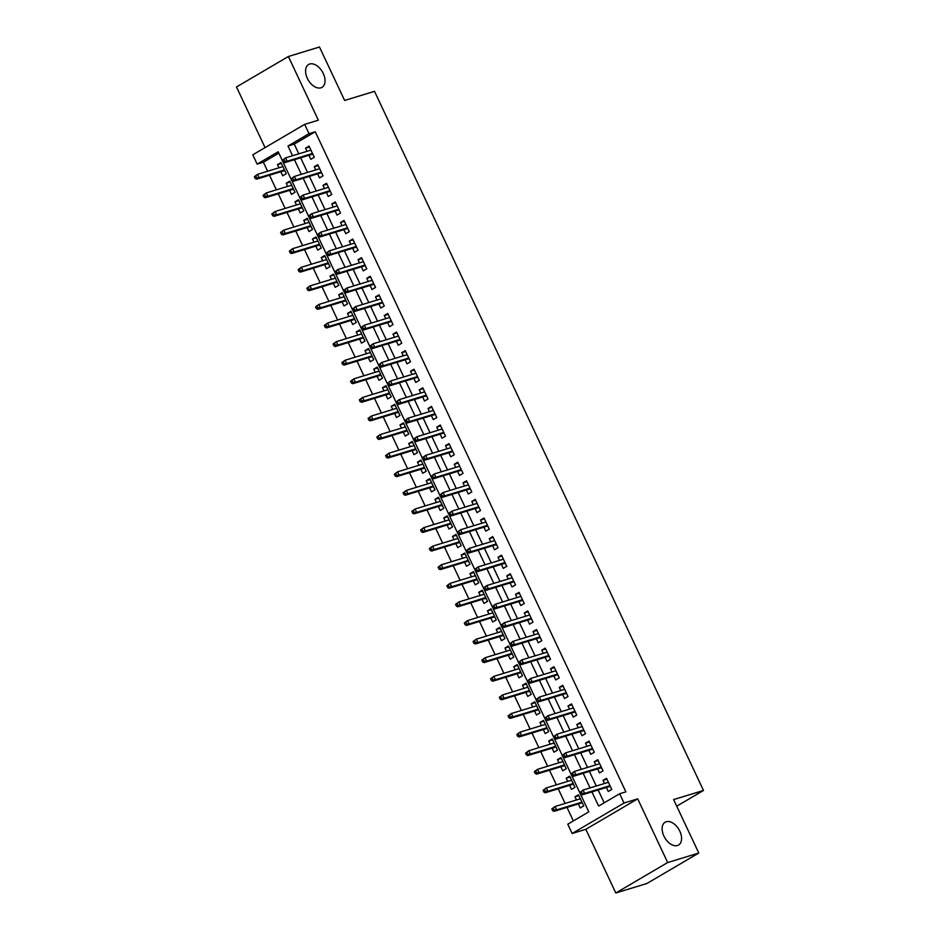 <?xml version="1.0" encoding="UTF-8"?>
<svg xmlns="http://www.w3.org/2000/svg" width="940" height="940" viewBox="0 0 940 940"><rect width="100%" height="100%" fill="white"/><g stroke="black" fill="none" stroke-linecap="round" stroke-linejoin="round"><path stroke-width="1.41" d="M320.904 87.819A13.242 8.19 -120.4 0 1 307.779 79.219A13.242 8.19 -120.4 0 1 308.602 64.508A13.242 8.19 -120.4 0 1 309.707 64.026A13.242 8.19 -120.4 0 1 322.843 72.627A13.242 8.19 -120.4 0 1 322.009 87.338A13.242 8.19 -120.4 0 1 320.904 87.819M677.458 845.518A13.242 8.19 -120.4 0 1 664.322 836.917A13.242 8.19 -120.4 0 1 665.156 822.206A13.242 8.19 -120.4 0 1 666.249 821.725A13.242 8.19 -120.4 0 1 679.385 830.326A13.242 8.19 -120.4 0 1 678.551 845.036A13.242 8.19 -120.4 0 1 677.458 845.518M278.839 153.15L263.388 162.221L257.161 164.124L252.79 154.818L304.654 124.374L309.037 133.668L288.004 146.017L292.575 155.734M676.73 806.179L703.496 790.458L374.508 91.333L344.639 100.463L319.482 47L288.38 56.506L236.504 86.962L265.057 147.615M703.496 790.458L673.627 799.587L698.784 853.038L646.908 883.494L615.806 893L667.67 862.544L637.708 798.859L624.019 803.042L572.143 833.498L567.772 824.204L588.804 811.855L278.193 151.775L257.161 164.124M637.708 798.859L585.832 829.315L615.806 893M585.832 829.315L572.143 833.498M263.388 162.221L267.63 171.245M269.498 175.216L276.384 189.845M278.252 193.805L285.137 208.433M286.994 212.405L293.879 227.034M295.748 230.993L302.633 245.622M304.501 249.594L311.375 264.211M313.243 268.182L320.129 282.811M321.997 286.782L328.882 301.399M330.751 305.371L337.624 319.999M339.493 323.959L346.378 338.588M348.247 342.56L355.132 357.188M357 361.148L363.874 375.777M365.742 379.748L372.628 394.377M374.496 398.337L381.382 412.965M383.25 416.937L390.123 431.554M391.992 435.526L398.877 450.154M400.745 454.126L407.631 468.743M409.488 472.714L416.373 487.343M418.241 491.315L425.127 505.932M426.995 509.903L433.88 524.532M435.737 528.491L442.623 543.12M444.491 547.092L451.376 561.721M453.245 565.68L460.118 580.309M461.987 584.28L468.872 598.909M470.74 602.869L477.626 617.498M479.494 621.469L486.368 636.086M488.236 640.058L495.122 654.686M496.99 658.658L503.875 673.275M505.744 677.246L512.617 691.875M514.486 695.847L521.371 710.464M523.239 714.435L530.125 729.064M531.993 733.024L538.867 747.652M540.735 751.624L547.62 766.253M549.489 770.212L556.374 784.841M558.231 788.813L565.116 803.442M566.985 807.401L573.353 820.925M698.784 853.038L667.67 862.544M308.884 155.288L310.776 159.318L314.277 157.25L309.025 146.1L305.524 148.156L307.016 151.317M317.626 173.876L319.518 177.907L323.031 175.851L317.779 164.688L314.277 166.756L315.758 169.917M326.38 192.477L328.272 196.507L331.773 194.439L326.532 183.288L323.019 185.345L324.512 188.505M335.134 211.065L337.025 215.096L340.527 213.039L335.274 201.877L331.773 203.945L333.265 207.106M343.876 229.666L345.767 233.684L349.281 231.628L344.028 220.477L340.527 222.533L342.007 225.694M352.629 248.254L354.521 252.284L358.022 250.228L352.782 239.066L349.269 241.122L350.761 244.294M361.371 266.854L363.275 270.873L366.776 268.817L361.524 257.666L358.022 259.722L359.515 262.883M370.125 285.443L372.017 289.473L375.53 287.417L370.278 276.254L366.776 278.311L368.257 281.471M378.879 304.043L380.771 308.062L384.272 306.005L379.02 294.855L375.518 296.911L377.011 300.072M387.621 322.632L389.524 326.662L393.026 324.606L387.774 313.443L384.272 315.499L385.753 318.66M396.375 341.232L398.266 345.25L401.779 343.194L396.527 332.043L393.014 334.099L394.506 337.26M405.128 359.82L407.02 363.851L410.522 361.782L405.269 350.632L401.768 352.688L403.26 355.849M413.87 378.409L415.774 382.439L419.275 380.383L414.023 369.22L410.522 371.288L412.002 374.449M422.624 397.009L424.516 401.039L428.017 398.971L422.777 387.821L419.264 389.877L420.756 393.038M431.378 415.598L433.27 419.628L436.771 417.572L431.519 406.409L428.017 408.477L429.51 411.638M440.12 434.198L442.012 438.216L445.525 436.16L440.272 425.009L436.771 427.065L438.252 430.226M448.873 452.786L450.765 456.816L454.267 454.76L449.026 443.598L445.513 445.654L447.005 448.827M457.627 471.387L459.519 475.405L463.021 473.349L457.768 462.198L454.267 464.254L455.759 467.415M466.369 489.975L468.261 494.005L471.774 491.949L466.522 480.787L463.021 482.843L464.501 486.004M475.123 508.575L477.015 512.594L480.516 510.538L475.276 499.387L471.763 501.443L473.255 504.604M483.877 527.164L485.769 531.194L489.27 529.138L484.018 517.975L480.516 520.032L482.009 523.192M492.619 545.764L494.511 549.783L498.024 547.726L492.772 536.576L489.27 538.632L490.751 541.793M501.373 564.353L503.264 568.383L506.766 566.315L501.514 555.164L498.012 557.22L499.504 560.381M510.115 582.941L512.018 586.971L515.519 584.915L510.267 573.753L506.766 575.821L508.258 578.981M518.868 601.541L520.76 605.572L524.273 603.504L519.021 592.353L515.519 594.409L517 597.57M527.622 620.13L529.514 624.16L533.015 622.104L527.763 610.941L524.262 613.009L525.754 616.17M536.364 638.73L538.268 642.749L541.769 640.692L536.517 629.542L533.015 631.598L534.496 634.759M545.118 657.318L547.01 661.349L550.523 659.293L545.27 648.13L541.757 650.186L543.25 653.359M553.871 675.919L555.763 679.937L559.265 677.881L554.013 666.73L550.511 668.786L552.003 671.947M562.614 694.507L564.517 698.538L568.019 696.481L562.766 685.319L559.265 687.375L560.745 690.536M571.367 713.107L573.259 717.126L576.761 715.07L571.52 703.919L568.007 705.975L569.499 709.136M580.121 731.696L582.013 735.726L585.514 733.67L580.262 722.508L576.761 724.564L578.253 727.725M588.863 750.296L590.755 754.315L594.268 752.259L589.016 741.108L585.514 743.164L586.995 746.325M597.617 768.885L599.509 772.915L603.01 770.847L597.769 759.696L594.256 761.752L595.749 764.913M578.887 795.616L574.975 796.815L576.455 799.975M578.323 803.935L580.227 807.965L583.728 805.909L578.476 794.746L574.975 796.815M570.134 777.016L566.221 778.214L567.713 781.375M569.581 785.346L571.473 789.377L574.975 787.309L569.722 776.158L566.221 778.214M561.38 758.427L557.467 759.626L558.959 762.786M560.827 766.758L562.719 770.777L566.232 768.72L560.98 757.57L557.467 759.626M552.638 739.839L548.725 741.025L550.206 744.186M552.074 748.158L553.977 752.188L557.479 750.132L552.226 738.969L548.725 741.025M543.884 721.239L539.971 722.437L541.464 725.598M543.332 729.569L545.223 733.588L548.725 731.532L543.473 720.381L539.971 722.437M535.13 702.65L531.229 703.837L532.71 706.998M534.578 710.969L536.47 714.999L539.983 712.943L534.731 701.78L531.229 703.837M526.388 684.05L522.476 685.248L523.968 688.409M525.824 692.38L527.728 696.399L531.229 694.343L525.977 683.192L522.476 685.248M517.635 665.461L513.722 666.648L515.214 669.82M517.082 673.78L518.974 677.811L522.476 675.754L517.235 664.592L513.722 666.648M508.881 646.861L504.98 648.059L506.46 651.22M508.329 655.192L510.22 659.21L513.734 657.154L508.481 646.003L504.98 648.059M500.139 628.273L496.226 629.459L497.718 632.632M499.587 636.591L501.478 640.622L504.98 638.566L499.728 627.403L496.226 629.459M491.385 609.672L487.472 610.871L488.964 614.032M490.833 618.003L492.724 622.022L496.226 619.965L490.986 608.814L487.472 610.871M482.643 591.084L478.73 592.282L480.211 595.443M482.079 599.403L483.971 603.433L487.484 601.377L482.232 590.214L478.73 592.282M473.889 572.484L469.977 573.682L471.469 576.843M473.337 580.814L475.229 584.845L478.73 582.777L473.478 571.626L469.977 573.682M465.136 553.895L461.223 555.094L462.715 558.254M464.583 562.226L466.475 566.244L469.977 564.188L464.736 553.037L461.223 555.094M456.394 535.307L452.481 536.493L453.961 539.654M455.829 543.626L457.733 547.656L461.235 545.6L455.982 534.437L452.481 536.493M447.64 516.706L443.727 517.905L445.219 521.066M447.088 525.037L448.979 529.056L452.481 526.999L447.228 515.848L443.727 517.905M438.886 498.118L434.973 499.305L436.466 502.465M438.334 506.437L440.226 510.467L443.727 508.411L438.487 497.248L434.973 499.305M430.144 479.518L426.231 480.716L427.712 483.877M429.58 487.848L431.484 491.867L434.985 489.811L429.733 478.66L426.231 480.716M421.39 460.929L417.478 462.116L418.97 465.288M420.838 469.248L422.73 473.278L426.231 471.222L420.979 460.06L417.478 462.116M412.637 442.329L408.724 443.527L410.216 446.688M412.084 450.66L413.976 454.678L417.489 452.622L412.237 441.471L408.724 443.527M403.895 423.74L399.982 424.927L401.474 428.099M403.331 432.059L405.234 436.089L408.736 434.033L403.483 422.871L399.982 424.927M395.141 405.14L391.228 406.339L392.72 409.499M394.589 413.471L396.48 417.489L399.982 415.433L394.73 404.282L391.228 406.339M386.387 386.552L382.486 387.75L383.966 390.911M385.835 394.87L387.727 398.901L391.24 396.845L385.988 385.682L382.486 387.75M377.645 367.951L373.732 369.15L375.224 372.311M377.081 376.282L378.985 380.312L382.486 378.244L377.234 367.094L373.732 369.15M368.891 349.363L364.978 350.561L366.471 353.722M368.339 357.694L370.231 361.712L373.732 359.656L368.492 348.505L364.978 350.561M360.137 330.774L356.237 331.961L357.717 335.122M359.585 339.093L361.477 343.123L364.99 341.067L359.738 329.905L356.237 331.961M351.396 312.174L347.483 313.373L348.975 316.533M350.843 320.505L352.735 324.523L356.237 322.467L350.984 311.316L347.483 313.373M342.642 293.586L338.729 294.772L340.221 297.933M342.089 301.904L343.981 305.935L347.483 303.879L342.242 292.716L338.729 294.772M333.9 274.985L329.987 276.184L331.468 279.345M333.336 283.316L335.228 287.334L338.741 285.278L333.488 274.127L329.987 276.184M325.146 256.397L321.233 257.584L322.726 260.756M324.594 264.716L326.486 268.746L329.987 266.69L324.735 255.527L321.233 257.584M316.392 237.797L312.48 238.995L313.972 242.156M315.84 246.127L317.732 250.146L321.233 248.089L315.993 236.939L312.48 238.995M307.65 219.208L303.738 220.395L305.218 223.567M307.086 227.527L308.99 231.557L312.491 229.501L307.239 218.339L303.738 220.395M298.897 200.608L294.984 201.806L296.476 204.967M298.344 208.939L300.236 212.957L303.738 210.901L298.485 199.75L294.984 201.806M290.143 182.019L286.23 183.218L287.722 186.379M289.591 190.338L291.482 194.368L294.995 192.312L289.743 181.15L286.23 183.218M280.837 171.75L282.74 175.78L286.242 173.712L280.99 162.561L277.488 164.618L278.969 167.778M591.93 791.891L598.615 806.097L619.648 793.748L625.864 791.844L315.252 131.764L294.232 144.114L298.803 153.831M300.671 157.803L307.545 172.42M309.413 176.391L316.298 191.02M318.166 194.98L325.052 209.608M326.92 213.58L333.794 228.209M335.662 232.168L342.548 246.797M344.416 250.768L351.302 265.397M353.17 269.357L360.044 283.986M361.912 287.957L368.797 302.574M370.666 306.546L377.551 321.174M379.407 325.146L386.293 339.763M388.161 343.735L395.047 358.363M396.915 362.335L403.789 376.952M405.657 380.923L412.543 395.552M414.411 399.512L421.296 414.14M423.164 418.112L430.038 432.741M431.906 436.701L438.792 451.329M440.66 455.301L447.546 469.93M449.414 473.889L456.288 488.518M458.156 492.49L465.041 507.106M466.91 511.078L473.795 525.707M475.663 529.678L482.537 544.295M484.406 548.267L491.291 562.895M493.159 566.867L500.045 581.484M501.901 585.456L508.787 600.084M510.655 604.044L517.54 618.673M519.409 622.644L526.294 637.273M528.151 641.233L535.036 655.861M536.904 659.833L543.79 674.462M545.658 678.422L552.532 693.05M554.4 697.022L561.286 711.639M563.154 715.61L570.039 730.239M571.908 734.211L578.782 748.827M580.65 752.799L587.535 767.428M589.404 771.399L596.289 786.016M598.157 789.988L604.197 802.819M606.37 787.473L608.262 791.504L611.764 789.447L606.511 778.285L603.01 780.353L604.502 783.514M304.654 124.374L318.343 120.191L288.38 56.506M315.252 131.764L309.037 133.668M619.648 793.748L624.019 803.042M294.443 159.694L301.329 174.323M303.197 178.295L310.071 192.912M311.939 196.883L318.825 211.512M320.693 215.483L327.578 230.1M329.447 234.072L336.32 248.701M338.188 252.672L345.074 267.289M346.942 271.261L353.828 285.889M355.696 289.849L362.57 304.478M364.438 308.449L371.323 323.078M373.192 327.038L380.077 341.666M381.946 345.638L388.819 360.267M390.688 364.227L397.573 378.855M399.441 382.827L406.327 397.444M408.195 401.415L415.069 416.044M416.937 420.015L423.822 434.632M425.691 438.604L432.576 453.233M434.433 457.204L441.318 471.821M443.187 475.793L450.072 490.422M451.94 494.381L458.814 509.01M460.682 512.981L467.568 527.61M469.436 531.57L476.322 546.199M478.19 550.17L485.064 564.799M486.932 568.759L493.817 583.388M495.686 587.359L502.571 601.976M504.439 605.948L511.313 620.576M513.181 624.548L520.067 639.165M521.935 643.136L528.821 657.765M530.689 661.736L537.562 676.354M539.431 680.325L546.316 694.954M548.185 698.914L555.07 713.542M556.938 717.514L563.812 732.143M565.68 736.102L572.566 750.731M574.434 754.702L581.32 769.331M583.176 773.291L590.062 787.92M294.232 144.114L288.004 146.017M606.923 779.154L603.01 780.353M281.401 163.419L277.488 164.618M598.169 760.554L594.256 761.752M589.427 741.966L585.514 743.164M580.673 723.377L576.761 724.564M571.92 704.777L568.007 705.975M563.178 686.188L559.265 687.375M554.424 667.588L550.511 668.786M545.67 649L541.757 650.186M536.928 630.399L533.015 631.598M528.174 611.811L524.262 613.009M519.421 593.211L515.519 594.409M510.679 574.622L506.766 575.821M501.925 556.022L498.012 557.22M493.171 537.433L489.27 538.632M484.429 518.845L480.516 520.032M475.675 500.245L471.763 501.443M466.922 481.656L463.021 482.843M458.18 463.056L454.267 464.254M449.426 444.467L445.513 445.654M440.684 425.867L436.771 427.065M431.93 407.279L428.017 408.477M423.176 388.678L419.264 389.877M414.434 370.09L410.522 371.288M405.68 351.49L401.768 352.688M396.927 332.901L393.014 334.099M388.185 314.312L384.272 315.499M379.431 295.712L375.518 296.911M370.677 277.124L366.776 278.311M361.935 258.524L358.022 259.722M353.181 239.935L349.269 241.122M344.428 221.335L340.527 222.533M335.686 202.746L331.773 203.945M326.932 184.146L323.019 185.345M318.178 165.558L314.277 166.756M309.436 146.957L305.524 148.156M579.874 792.443L580.744 794.3L582.142 793.477L581.273 791.609L579.874 792.443L583.094 790.047L608.403 782.315M581.273 791.609L583.094 790.047L584.668 793.395L582.154 794.876L610.272 786.286M582.142 793.477L584.668 793.395L609.99 785.664M580.744 794.3L582.154 794.876M551.827 808.905L552.708 810.762L554.106 809.939L553.237 808.071L551.827 808.905L555.058 806.508L556.633 809.857L554.118 811.337L582.236 802.748M554.106 809.939L556.633 809.857L581.942 802.125M553.237 808.071L555.058 806.508L580.368 798.777M554.118 811.337L552.708 810.762M571.12 773.843L571.99 775.7L573.4 774.877L572.519 773.021L571.12 773.843L574.352 771.458L599.661 763.727M572.519 773.021L574.352 771.458L575.926 774.807L573.4 776.287L601.529 767.686M573.4 774.877L575.926 774.807L601.236 767.064M571.99 775.7L573.4 776.287M562.367 755.255L563.248 757.111L564.646 756.289L563.777 754.432L562.367 755.255L565.598 752.858L590.908 745.126M563.777 754.432L565.598 752.858L567.173 756.207L564.646 757.687L592.776 749.098M564.646 756.289L567.173 756.207L592.482 748.475M563.248 757.111L564.646 757.687M553.625 736.655L554.494 738.511L555.893 737.689L555.023 735.832L553.625 736.655L556.844 734.269L582.165 726.538M555.023 735.832L556.844 734.269L558.431 737.618L555.904 739.099L584.022 730.498M555.893 737.689L558.431 737.618L583.74 729.886M554.494 738.511L555.904 739.099M544.871 718.066L545.74 719.923L547.151 719.1L546.269 717.243L544.871 718.066L548.102 715.669L573.412 707.938M546.269 717.243L548.102 715.669L549.677 719.018L547.151 720.498L575.28 711.909M547.151 719.1L549.677 719.018L574.986 711.286M545.74 719.923L547.151 720.498M543.085 790.305L543.955 792.161L545.353 791.339L544.483 789.482L543.085 790.305L546.316 787.92L547.891 791.257L545.365 792.749L573.494 784.148M545.353 791.339L547.891 791.257L573.2 783.525M544.483 789.482L546.316 787.92L571.626 780.188M545.365 792.749L543.955 792.161M534.331 771.716L535.201 773.573L536.611 772.75L535.73 770.894L534.331 771.716L537.562 769.32L539.137 772.668L536.611 774.149L564.74 765.559M536.611 772.75L539.137 772.668L564.447 764.937M535.73 770.894L537.562 769.32L562.872 761.588M536.611 774.149L535.201 773.573M525.577 753.116L526.459 754.973L527.857 754.15L526.988 752.294L525.577 753.116L528.809 750.731L530.383 754.08L527.869 755.56L555.986 746.959M527.857 754.15L530.383 754.08L555.693 746.348M526.988 752.294L528.809 750.731L554.118 743M527.869 755.56L526.459 754.973M516.836 734.528L517.705 736.384L519.103 735.562L518.234 733.705L516.836 734.528L520.067 732.131L521.641 735.48L519.115 736.96L547.245 728.371M519.103 735.562L521.641 735.48L546.951 727.748M518.234 733.705L520.067 732.131L545.376 724.399M519.115 736.96L517.705 736.384M536.117 699.466L536.999 701.334L538.397 700.5L537.527 698.643L536.117 699.466L539.348 697.081L564.658 689.349M537.527 698.643L539.348 697.081L540.923 700.429L538.397 701.91L566.526 693.32M538.397 700.5L540.923 700.429L566.232 692.698M536.999 701.334L538.397 701.91M508.082 715.928L508.963 717.784L510.361 716.962L509.48 715.105L508.082 715.928L511.313 713.542L512.888 716.891L510.361 718.371L538.491 709.77M510.361 716.962L512.888 716.891L538.197 709.159M509.48 715.105L511.313 713.542L536.623 705.811M510.361 718.371L508.963 717.784M527.375 680.877L528.245 682.734L529.643 681.911L528.774 680.055L527.375 680.877L530.606 678.48L555.916 670.749M528.774 680.055L530.606 678.48L532.181 681.829L529.655 683.309L557.784 674.72M529.643 681.911L532.181 681.829L557.49 674.098M528.245 682.734L529.655 683.309M499.328 697.339L500.209 699.195L501.608 698.373L500.738 696.516L499.328 697.339L502.559 694.942L504.134 698.291L501.619 699.771L529.737 691.182M501.608 698.373L504.134 698.291L529.443 690.559M500.738 696.516L502.559 694.942L527.869 687.211M501.619 699.771L500.209 699.195M518.621 662.277L519.491 664.145L520.901 663.323L520.02 661.455L518.621 662.277L521.853 659.892L547.162 652.16M520.02 661.455L521.853 659.892L523.427 663.241L520.901 664.721L549.03 656.132M520.901 663.323L523.427 663.241L548.737 655.509M519.491 664.145L520.901 664.721M490.586 678.739L491.456 680.607L492.865 679.784L491.984 677.916L490.586 678.739L493.817 676.354L495.392 679.702L492.865 681.183L520.995 672.593M492.865 679.784L495.392 679.702L520.701 671.971M491.984 677.916L493.817 676.354L519.127 668.622M492.865 681.183L491.456 680.607M509.868 643.689L510.749 645.545L512.147 644.723L511.278 642.866L509.868 643.689L513.099 641.292L538.409 633.56M511.278 642.866L513.099 641.292L514.673 644.64L512.159 646.121L540.277 637.532M512.147 644.723L514.673 644.64L539.983 636.909M510.749 645.545L512.159 646.121M481.832 660.15L482.714 662.007L484.112 661.184L483.231 659.328L481.832 660.15L485.064 657.753L486.638 661.102L484.112 662.582L512.241 653.993M484.112 661.184L486.638 661.102L511.947 653.37M483.231 659.328L485.064 657.753L510.373 650.022M484.112 662.582L482.714 662.007M501.126 625.088L501.995 626.957L503.394 626.134L502.524 624.266L501.126 625.088L504.357 622.703L529.667 614.971M502.524 624.266L504.357 622.703L505.932 626.052L503.405 627.532L531.535 618.943M503.394 626.134L505.932 626.052L531.241 618.32M501.995 626.957L503.405 627.532M473.079 641.55L473.96 643.418L475.358 642.596L474.488 640.727L473.079 641.55L476.31 639.165L477.884 642.514L475.37 643.994L503.488 635.405M475.358 642.596L477.884 642.514L503.194 634.782M474.488 640.727L476.31 639.165L501.619 631.433M475.37 643.994L473.96 643.418M492.372 606.5L493.253 608.356L494.652 607.534L493.77 605.677L492.372 606.5L495.603 604.115L520.913 596.383M493.77 605.677L495.603 604.115L497.178 607.452L494.652 608.944L522.781 600.343M494.652 607.534L497.178 607.452L522.487 599.72M493.253 608.356L494.652 608.944M464.337 622.962L465.206 624.818L466.616 623.995L465.735 622.139L464.337 622.962L467.568 620.576L469.142 623.913L466.616 625.394L494.746 616.805M466.616 623.995L469.142 623.913L494.452 616.182M465.735 622.139L467.568 620.576L492.877 612.833M466.616 625.394L465.206 624.818M483.618 587.911L484.5 589.768L485.898 588.945L485.028 587.077L483.618 587.911L486.849 585.514L512.159 577.783M485.028 587.077L486.849 585.514L488.424 588.863L485.91 590.344L514.027 581.754M485.898 588.945L488.424 588.863L513.734 581.131M484.5 589.768L485.91 590.344M455.583 604.373L456.464 606.23L457.862 605.407L456.993 603.539L455.583 604.373L458.814 601.976L460.389 605.325L457.862 606.805L485.992 598.216M457.862 605.407L460.389 605.325L485.698 597.593M456.993 603.539L458.814 601.976L484.123 594.245M457.862 606.805L456.464 606.23M474.876 569.311L475.746 571.168L477.156 570.345L476.274 568.489L474.876 569.311L478.108 566.926L503.417 559.194M476.274 568.489L478.108 566.926L479.682 570.274L477.156 571.755L505.285 563.154M477.156 570.345L479.682 570.274L504.991 562.531M475.746 571.168L477.156 571.755M446.841 585.773L447.71 587.629L449.109 586.807L448.239 584.95L446.841 585.773L450.06 583.388L451.647 586.725L449.12 588.217L477.238 579.616M449.109 586.807L451.647 586.725L476.956 578.993M448.239 584.95L450.06 583.388L475.382 575.656M449.12 588.217L447.71 587.629M466.123 550.722L467.004 552.579L468.402 551.756L467.521 549.9L466.123 550.722L469.354 548.326L494.663 540.594M467.521 549.9L469.354 548.326L470.928 551.674L468.402 553.155L496.531 544.566M468.402 551.756L470.928 551.674L496.238 543.943M467.004 552.579L468.402 553.155M438.087 567.184L438.957 569.041L440.366 568.218L439.485 566.362L438.087 567.184L441.318 564.787L442.893 568.136L440.366 569.616L468.496 561.027M440.366 568.218L442.893 568.136L468.202 560.404M439.485 566.362L441.318 564.787L466.628 557.056M440.366 569.616L438.957 569.041M457.369 532.122L458.25 533.979L459.648 533.156L458.779 531.3L457.369 532.122L460.6 529.737L485.91 522.005M458.779 531.3L460.6 529.737L462.174 533.086L459.66 534.566L487.778 525.965M459.648 533.156L462.174 533.086L487.484 525.354M458.25 533.979L459.66 534.566M429.333 548.584L430.214 550.441L431.613 549.618L430.743 547.762L429.333 548.584L432.565 546.199L434.139 549.548L431.613 551.028L459.742 542.427M431.613 549.618L434.139 549.548L459.449 541.816M430.743 547.762L432.565 546.199L457.874 538.467M431.613 551.028L430.214 550.441M448.627 513.534L449.496 515.39L450.906 514.568L450.025 512.711L448.627 513.534L451.858 511.137L477.168 503.405M450.025 512.711L451.858 511.137L453.433 514.486L450.906 515.966L479.036 507.377M450.906 514.568L453.433 514.486L478.742 506.754M449.496 515.39L450.906 515.966M420.591 529.995L421.461 531.852L422.859 531.029L421.99 529.173L420.591 529.995L423.822 527.598L425.397 530.947L422.871 532.428L450.988 523.839M422.859 531.029L425.397 530.947L450.707 523.216M421.99 529.173L423.822 527.598L449.132 519.867M422.871 532.428L421.461 531.852M439.873 494.934L440.754 496.802L442.153 495.968L441.271 494.111L439.873 494.934L443.104 492.548L468.414 484.817M441.271 494.111L443.104 492.548L444.679 495.897L442.153 497.378L470.282 488.788M442.153 495.968L444.679 495.897L469.988 488.166M440.754 496.802L442.153 497.378M411.838 511.395L412.707 513.252L414.117 512.429L413.236 510.573L411.838 511.395L415.069 509.01L416.643 512.359L414.117 513.839L442.247 505.238M414.117 512.429L416.643 512.359L441.953 504.627M413.236 510.573L415.069 509.01L440.378 501.279M414.117 513.839L412.707 513.252M431.131 476.345L432.001 478.202L433.399 477.379L432.529 475.522L431.131 476.345L434.351 473.948L459.66 466.216M432.529 475.522L434.351 473.948L435.925 477.297L433.411 478.777L461.528 470.188M433.399 477.379L435.925 477.297L461.246 469.565M432.001 478.202L433.411 478.777M403.084 492.807L403.965 494.663L405.363 493.841L404.494 491.984L403.084 492.807L406.315 490.41L407.889 493.759L405.375 495.239L433.493 486.65M405.363 493.841L407.889 493.759L433.199 486.027M404.494 491.984L406.315 490.41L431.625 482.678M405.375 495.239L403.965 494.663M422.377 457.745L423.247 459.613L424.657 458.791L423.776 456.922L422.377 457.745L425.609 455.36L450.918 447.628M423.776 456.922L425.609 455.36L427.183 458.708L424.657 460.189L452.786 451.599M424.657 458.791L427.183 458.708L452.493 450.977M423.247 459.613L424.657 460.189M394.342 474.207L395.211 476.075L396.61 475.252L395.74 473.384L394.342 474.207L397.573 471.821L399.147 475.17L396.621 476.651L424.751 468.061M396.61 475.252L399.147 475.17L424.457 467.439M395.74 473.384L397.573 471.821L422.882 464.09M396.621 476.651L395.211 476.075M413.623 439.156L414.505 441.013L415.903 440.19L415.034 438.334L413.623 439.156L416.855 436.759L442.164 429.028M415.034 438.334L416.855 436.759L418.429 440.108L415.903 441.589L444.032 432.999M415.903 440.19L418.429 440.108L443.739 432.377M414.505 441.013L415.903 441.589M385.588 455.618L386.457 457.474L387.868 456.652L386.986 454.796L385.588 455.618L388.819 453.221L390.394 456.57L387.868 458.05L415.997 449.461M387.868 456.652L390.394 456.57L415.703 448.838M386.986 454.796L388.819 453.221L414.129 445.49M387.868 458.05L386.457 457.474M404.882 420.556L405.751 422.424L407.149 421.602L406.28 419.734L404.882 420.556L408.101 418.171L433.422 410.439M406.28 419.734L408.101 418.171L409.687 421.52L407.161 423L435.279 414.411M407.149 421.602L409.687 421.52L434.997 413.788M405.751 422.424L407.161 423M376.834 437.018L377.715 438.886L379.114 438.064L378.244 436.195L376.834 437.018L380.065 434.632L381.64 437.981L379.126 439.462L407.243 430.873M379.114 438.064L381.64 437.981L406.95 430.25M378.244 436.195L380.065 434.632L405.375 426.901M379.126 439.462L377.715 438.886M396.128 401.968L396.997 403.824L398.407 403.002L397.526 401.145L396.128 401.968L399.359 399.582L424.669 391.851M397.526 401.145L399.359 399.582L400.934 402.919L398.407 404.412L426.537 395.811M398.407 403.002L400.934 402.919L426.243 395.188M396.997 403.824L398.407 404.412M368.092 418.429L368.962 420.286L370.372 419.463L369.49 417.607L368.092 418.429L371.323 416.044L372.898 419.381L370.372 420.862L398.501 412.272M370.372 419.463L372.898 419.381L398.207 411.649M369.49 417.607L371.323 416.044L396.633 408.301M370.372 420.862L368.962 420.286M387.374 383.379L388.255 385.236L389.654 384.413L388.784 382.556L387.374 383.379L390.605 380.982L415.915 373.251M388.784 382.556L390.605 380.982L392.18 384.331L389.654 385.811L417.783 377.222M389.654 384.413L392.18 384.331L417.489 376.599M388.255 385.236L389.654 385.811M359.339 399.841L360.22 401.697L361.618 400.875L360.737 399.007L359.339 399.841L362.57 397.444L364.144 400.793L361.618 402.273L389.748 393.684M361.618 400.875L364.144 400.793L389.454 393.061M360.737 399.007L362.57 397.444L387.879 389.712M361.618 402.273L360.22 401.697M378.632 364.779L379.502 366.635L380.9 365.813L380.03 363.956L378.632 364.779L381.863 362.394L407.173 354.662M380.03 363.956L381.863 362.394L383.438 365.742L380.912 367.223L409.041 358.622M380.9 365.813L383.438 365.742L408.747 357.999M379.502 366.635L380.912 367.223M350.585 381.24L351.466 383.097L352.864 382.274L351.995 380.418L350.585 381.24L353.816 378.855L355.39 382.192L352.876 383.685L380.994 375.084M352.864 382.274L355.39 382.192L380.7 374.461M351.995 380.418L353.816 378.855L379.126 371.124M352.876 383.685L351.466 383.097M369.878 346.19L370.748 348.047L372.158 347.224L371.277 345.368L369.878 346.19L373.11 343.793L398.419 336.062M371.277 345.368L373.11 343.793L374.684 347.142L372.158 348.623L400.287 340.033M372.158 347.224L374.684 347.142L399.994 339.411M370.748 348.047L372.158 348.623M341.843 362.652L342.712 364.509L344.122 363.686L343.241 361.829L341.843 362.652L345.074 360.255L346.649 363.604L344.122 365.084L372.252 356.495M344.122 363.686L346.649 363.604L371.958 355.872M343.241 361.829L345.074 360.255L370.384 352.524M344.122 365.084L342.712 364.509M361.125 327.59L362.006 329.447L363.404 328.624L362.535 326.768L361.125 327.59L364.356 325.205L389.665 317.473M362.535 326.768L364.356 325.205L365.93 328.554L363.416 330.034L391.534 321.433M363.404 328.624L365.93 328.554L391.24 320.822M362.006 329.447L363.416 330.034M333.089 344.052L333.97 345.908L335.369 345.086L334.487 343.229L333.089 344.052L336.32 341.666L337.895 345.015L335.369 346.496L363.498 337.895M335.369 345.086L337.895 345.015L363.204 337.284M334.487 343.229L336.32 341.666L361.63 333.935M335.369 346.496L333.97 345.908M352.382 309.002L353.252 310.858L354.65 310.036L353.781 308.179L352.382 309.002L355.614 306.605L380.923 298.873M353.781 308.179L355.614 306.605L357.188 309.953L354.662 311.434L382.791 302.845M354.65 310.036L357.188 309.953L382.498 302.222M353.252 310.858L354.662 311.434M324.335 325.463L325.216 327.32L326.615 326.497L325.745 324.641L324.335 325.463L327.566 323.066L329.141 326.415L326.627 327.896L354.744 319.306M326.615 326.497L329.141 326.415L354.451 318.684M325.745 324.641L327.566 323.066L352.876 315.335M326.627 327.896L325.216 327.32M343.629 290.401L344.51 292.269L345.908 291.435L345.027 289.579L343.629 290.401L346.86 288.016L372.17 280.284M345.027 289.579L346.86 288.016L348.435 291.365L345.908 292.845L374.038 284.256M345.908 291.435L348.435 291.365L373.744 283.633M344.51 292.269L345.908 292.845M315.593 306.863L316.463 308.72L317.873 307.897L316.991 306.041L315.593 306.863L318.825 304.478L320.399 307.827L317.873 309.307L346.002 300.706M317.873 307.897L320.399 307.827L345.709 300.095M316.991 306.041L318.825 304.478L344.134 296.746M317.873 309.307L316.463 308.72M334.875 271.813L335.756 273.669L337.154 272.847L336.285 270.99L334.875 271.813L338.106 269.416L363.416 261.684M336.285 270.99L338.106 269.416L339.681 272.764L337.166 274.245L365.284 265.656M337.154 272.847L339.681 272.764L364.99 265.033M335.756 273.669L337.166 274.245M306.839 288.274L307.721 290.131L309.119 289.309L308.249 287.452L306.839 288.274L310.071 285.877L311.645 289.226L309.119 290.707L337.248 282.118M309.119 289.309L311.645 289.226L336.955 281.495M308.249 287.452L310.071 285.877L335.38 278.146M309.119 290.707L307.721 290.131M326.133 253.213L327.002 255.081L328.413 254.258L327.531 252.39L326.133 253.213L329.364 250.827L354.674 243.096M327.531 252.39L329.364 250.827L330.939 254.176L328.413 255.657L356.542 247.067M328.413 254.258L330.939 254.176L356.248 246.445M327.002 255.081L328.413 255.657M298.098 269.674L298.967 271.543L300.365 270.72L299.496 268.852L298.098 269.674L301.317 267.289L302.903 270.638L300.377 272.118L328.495 263.529M300.365 270.72L302.903 270.638L328.213 262.906M299.496 268.852L301.317 267.289L326.638 259.558M300.377 272.118L298.967 271.543M317.379 234.624L318.261 236.481L319.659 235.658L318.778 233.802L317.379 234.624L320.611 232.227L345.92 224.496M318.778 233.802L320.611 232.227L322.185 235.576L319.659 237.056L347.788 228.467M319.659 235.658L322.185 235.576L347.495 227.844M318.261 236.481L319.659 237.056M289.344 251.086L290.213 252.942L291.623 252.12L290.742 250.263L289.344 251.086L292.575 248.689L294.149 252.038L291.623 253.518L319.753 244.929M291.623 252.12L294.149 252.038L319.459 244.306M290.742 250.263L292.575 248.689L317.885 240.957M291.623 253.518L290.213 252.942M308.626 216.024L309.507 217.892L310.905 217.07L310.036 215.201L308.626 216.024L311.857 213.638L337.166 205.907M310.036 215.201L311.857 213.638L313.431 216.987L310.917 218.468L339.035 209.879M310.905 217.07L313.431 216.987L338.741 209.256M309.507 217.892L310.917 218.468M280.59 232.486L281.471 234.354L282.87 233.531L282 231.663L280.59 232.486L283.821 230.1L285.396 233.449L282.87 234.93L310.999 226.34M282.87 233.531L285.396 233.449L310.705 225.718M282 231.663L283.821 230.1L309.131 222.369M282.87 234.93L281.471 234.354M299.884 197.435L300.753 199.292L302.163 198.469L301.282 196.613L299.884 197.435L303.115 195.05L328.424 187.319M301.282 196.613L303.115 195.05L304.689 198.387L302.163 199.879L330.293 191.278M302.163 198.469L304.689 198.387L329.999 190.655M300.753 199.292L302.163 199.879M271.848 213.897L272.718 215.754L274.116 214.931L273.246 213.075L271.848 213.897L275.079 211.512L276.654 214.849L274.127 216.329L302.257 207.74M274.116 214.931L276.654 214.849L301.963 207.117M273.246 213.075L275.079 211.512L300.389 203.768M274.127 216.329L272.718 215.754M291.13 178.847L292.011 180.703L293.409 179.881L292.528 178.024L291.13 178.847L294.361 176.45L319.671 168.718M292.528 178.024L294.361 176.45L295.936 179.799L293.409 181.279L321.539 172.69M293.409 179.881L295.936 179.799L321.245 172.067M292.011 180.703L293.409 181.279M263.094 195.309L263.964 197.165L265.374 196.343L264.493 194.474L263.094 195.309L266.326 192.912L267.9 196.26L265.374 197.741L293.503 189.151M265.374 196.343L267.9 196.26L293.209 188.529M264.493 194.474L266.326 192.912L291.635 185.18M265.374 197.741L263.964 197.165M282.388 160.246L283.257 162.103L284.656 161.28L283.786 159.424L282.388 160.246L285.607 157.861L310.917 150.13M283.786 159.424L285.607 157.861L287.182 161.21L284.667 162.691L312.785 154.089M284.656 161.28L287.182 161.21L312.503 153.467M283.257 162.103L284.667 162.691M254.341 176.708L255.222 178.565L256.62 177.742L255.751 175.886L254.341 176.708L257.572 174.323L259.146 177.66L256.632 179.152L284.75 170.551M256.62 177.742L259.146 177.66L284.456 169.929M255.751 175.886L257.572 174.323L282.881 166.591M256.632 179.152L255.222 178.565"/></g></svg>
